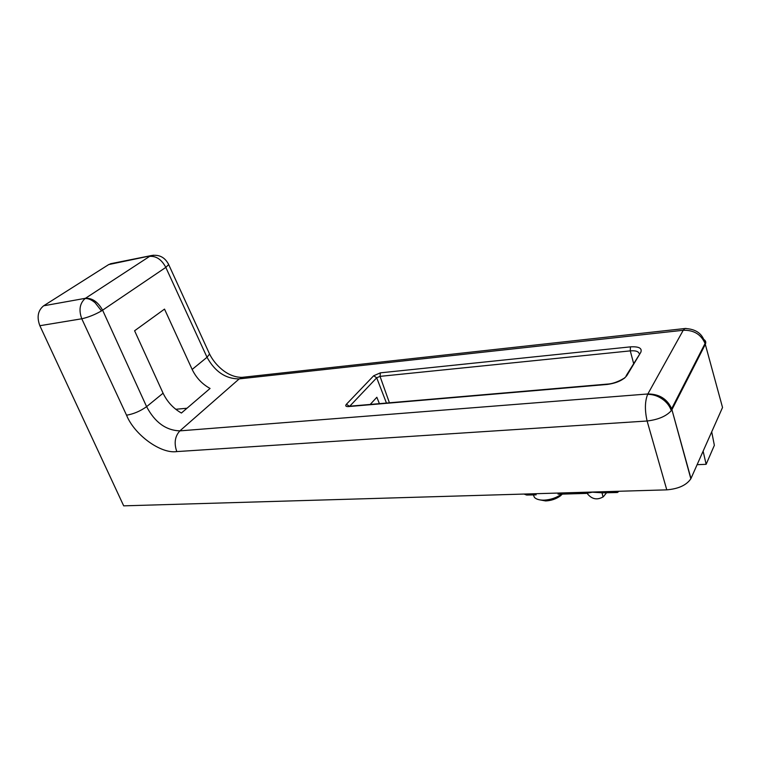 <?xml version="1.0" encoding="UTF-8"?>
<svg xmlns="http://www.w3.org/2000/svg" width="761" height="761" viewBox="0 0 761 761"><rect width="100%" height="100%" fill="white"/><g stroke="black" fill="none" stroke-linecap="round" stroke-linejoin="round"><path stroke-width="1.14" d="M168.124 263.363L168.685 264.581L165.812 267.387L101.489 310.926C94.802 314.712 88.228 317.337 81.779 318.783C78.63 310.184 79.734 303.439 85.08 298.559L85.46 298.293C92.29 297.96 98.007 301.936 102.621 310.222L146.607 406.659L163.082 393.199C167.22 401.818 173.327 408.429 181.403 413.033L210.065 388.462C202.141 384.096 196.176 377.76 192.153 369.437L207.021 357.28C214.992 371.71 225.722 378.911 239.201 378.892L243.539 377.199M671.944 409.646L671.278 410.683C666.303 416.21 658.246 419.653 647.107 421.004C644.691 410.227 644.862 401.342 647.649 394.36L647.849 393.97C659.264 393.989 667.197 398.907 671.659 408.724L690.959 478.526L722.531 407.487L705.314 344.362L671.944 409.646M112.162 263.42L108.709 264.571L43.643 305.798C37.917 310.478 36.652 317.109 39.857 325.718L123.691 505.846L666.779 489.856C678.498 488.847 686.517 485.157 690.845 478.774L690.959 478.526M108.709 264.571L153.484 255.201M702.707 338.883C705.523 340.119 706.398 341.946 705.314 344.362L705.057 343.496L671.659 408.724L690.845 478.774M208.818 352.41L209.57 354.036C212.547 360.001 216.761 365.223 222.212 369.694C226.359 373.071 233.475 377.456 242.084 377.351L684.967 328.514C696.182 328.952 702.879 333.946 705.057 343.496C701.081 334.383 693.804 329.979 683.226 330.274L647.849 393.97L179.881 430.869L239.201 378.892L683.226 330.274L684.967 328.514L685.994 328.429M666.779 489.856L647.107 421.004L176.799 451.587C173.879 443.206 174.906 436.3 179.881 430.869C165.974 430.403 154.873 422.336 146.607 406.659C140.309 411.149 133.622 414.003 126.545 415.202L81.779 318.783L39.857 325.718M163.082 393.199L134.592 330.769L164.519 309.109L192.153 369.437M43.643 305.798L85.46 298.293L149.632 256.371C156.262 255.886 161.655 259.558 165.812 267.387L207.021 357.28L209.57 354.036L168.685 264.581C164.966 257.275 159.154 254.279 151.258 255.572L110.355 263.782M370.236 404.414L376.847 397.261L379.406 403.634M703.116 451.168L706.132 464.315L714.36 445.318L711.706 431.839M706.132 464.315L697.114 464.686M533.309 494.85L534.45 497.409C536.286 499.292 539.454 500.205 543.934 500.148C550.622 499.796 556.491 497.799 561.561 494.165L560.296 495.972L562.312 494.108M539.245 499.768L545.647 500.938C551.202 500.652 556.082 498.997 560.296 495.972M561.618 494.127L586.056 493.423L592.381 492.186L602.722 492.843L616.752 492.538M618.988 491.264L617.409 492.519L614.098 491.406M524.044 494.06L526.631 495.04L536.144 494.859M101.489 310.926L95.115 302.754C91.491 299.682 88.143 298.283 85.08 298.559M671.278 410.683C670.041 406.802 667.625 403.359 664.058 400.353C659.016 396.338 653.547 394.341 647.649 394.36M176.799 451.587C160.847 454.079 134.402 434.807 126.545 415.202M175.753 409.285L187.006 408.229M373.68 375.763L346.388 404.281C345.133 405.87 345.77 406.64 348.291 406.583L607.126 384.457C616.553 383.163 623.126 380.205 626.855 375.573L640.81 352.295C642.341 348.196 638.879 346.379 630.412 346.864L380.376 372.842L373.68 375.763L376.705 377.808L386.445 403.026M683.283 387.463L683.026 386.512M349.775 406.174L376.705 377.808L380.034 376.362L380.376 372.842M349.432 406.203L346.388 404.281M348.291 406.583L349.109 406.231M389.413 402.778L380.034 376.362L630.279 350.878L630.412 346.864M633.59 363.349L630.279 350.878C635.245 350.469 638.146 351.259 638.974 353.247M626.17 375.715L640.81 352.295M624.496 378.15L626.855 375.573M607.735 384.067L607.126 384.457M526.631 495.04L536.115 494.764M558.013 494.136L586.398 493.318M602.722 492.843L616.429 492.453M602.008 492.767L603.035 496.99M624.201 378.379L623.668 378.455C624.049 378.284 615.497 383.715 607.535 384.086L348.709 406.288M606.507 492.833L603.359 496.752C597.024 500.472 591.525 499.235 586.864 493.061"/></g></svg>
